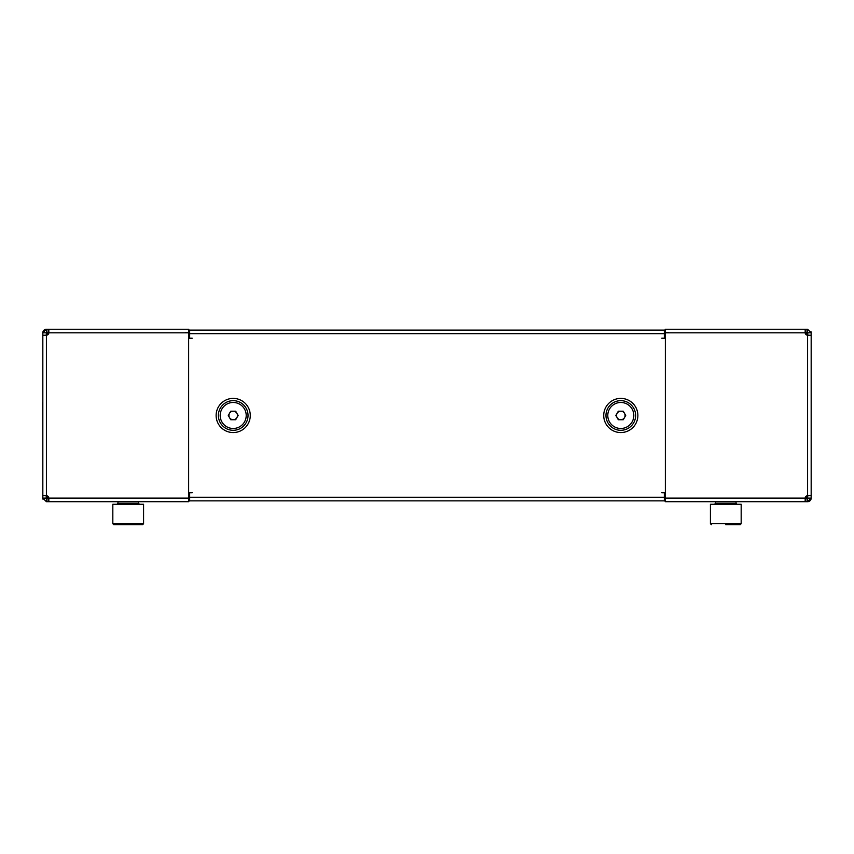 <?xml version="1.0" encoding="UTF-8"?>
<svg xmlns="http://www.w3.org/2000/svg" width="854" height="854" viewBox="0 0 854 854"><rect width="100%" height="100%" fill="white"/><g stroke="black" fill="none" stroke-linecap="round" stroke-linejoin="round"><path stroke-width="1.28" d="M188.638 492.737L188.638 338.216L189.663 338.216L189.663 330.103L664.337 330.103L664.337 338.216M665.362 338.216L665.362 492.737L664.337 492.737L664.337 500.85L189.663 500.85L189.663 492.737M811.172 492.737L811.172 498.117A3.587 3.587 0 0 1 807.596 501.704L736.052 501.704L736.052 503.241L737.077 504.266M736.052 503.241L715.556 503.241L715.556 501.704L665.191 501.704L805.162 501.704L805.173 498.117A2.562 2.562 0 0 1 807.596 495.726L811.172 495.726L811.172 332.836L807.767 332.836L807.767 335.216M668.607 332.665L665.191 332.665M805.311 497.434A2.562 2.562 0 0 1 807.404 495.747L807.233 497.434L805.311 497.434M696.779 501.704L668.607 501.704M811.001 331.736A3.587 3.587 0 0 1 811.172 332.782M119.56 524.751L113.849 524.751L119.56 524.751M136.832 524.751L128.196 524.751M42.828 428.484L42.7 402.469M805.962 501.704L807.596 501.704L807.596 498.288L805.834 498.288L805.834 501.704L805.962 498.288M805.834 332.665L807.596 332.665L807.596 329.249L805.834 329.249L805.834 332.665L805.173 332.665M668.607 498.288L665.191 498.288M805.173 498.288L805.834 498.288M661.775 492.737L665.191 492.737L665.191 501.704M805.834 329.249L805.162 329.249L805.173 332.836A2.562 2.562 0 0 0 807.596 335.216L807.596 495.726M805.162 329.249L665.191 329.249L665.191 338.216L661.775 338.216M807.767 495.726L807.596 498.288M807.596 501.704L811.172 498.117L807.767 498.117M811.172 335.216L807.596 335.216M807.596 329.249L811.172 332.836M805.962 332.665L805.962 329.249M805.162 501.704L805.834 501.704M46.596 333.69L46.596 335.206A2.562 2.562 0 0 0 48.689 333.519L46.596 333.69M46.596 495.747L46.767 497.434L48.689 497.434M740.151 524.751L741.176 523.726L741.176 504.266L710.432 504.266L710.432 523.726L741.176 523.726L740.151 524.751L725.804 524.751M620.794 411.201A4.27 4.27 0 0 0 617.1 417.606A4.27 4.27 0 0 0 624.487 417.606A4.27 4.27 0 0 0 620.794 411.201M609.532 408.97A13.013 13.013 0 0 0 614.293 426.744A13.013 13.013 0 0 0 632.067 421.983A13.013 13.013 0 0 0 627.306 404.209A13.013 13.013 0 0 0 609.532 408.97M618.328 411.201L623.26 411.201L625.726 415.471L623.26 419.741L618.328 419.741L615.862 415.471L618.328 411.201M229.512 413.336A4.27 4.27 0 0 0 233.206 419.741A4.27 4.27 0 0 0 236.9 413.336A4.27 4.27 0 0 0 229.512 413.336M221.933 421.983A13.013 13.013 0 0 0 239.707 426.744A13.013 13.013 0 0 0 244.468 408.97A13.013 13.013 0 0 0 226.694 404.209A13.013 13.013 0 0 0 221.933 421.983M228.274 415.471L230.74 411.201L235.672 411.201L238.138 415.471L235.672 419.741L230.74 419.741L228.274 415.471M42.828 335.216L42.828 332.836A3.587 3.587 0 0 1 46.404 329.249L188.809 329.249L48.838 329.249L48.827 332.836A2.562 2.562 0 0 1 46.404 335.216L42.828 335.216L42.828 498.117L46.233 498.117L46.233 495.726M185.393 498.288L188.809 498.288M157.221 329.249L185.393 329.249M42.999 499.206A3.587 3.587 0 0 1 42.828 498.17M811.172 402.469L811.172 428.484M135.37 524.751L113.849 524.751L112.824 523.726L143.568 523.726L142.543 524.751L135.37 524.751M142.543 524.751L143.568 523.726L143.568 504.266L112.824 504.266L112.824 523.726L113.849 524.751M807.404 335.206L807.233 333.519L805.311 333.519M48.037 329.249L46.404 329.249L46.404 332.665L48.166 332.665L48.166 329.249L48.037 332.665M48.166 498.288L46.404 498.288L46.404 501.704L48.166 501.704L48.166 498.288L48.827 498.288M185.393 332.665L188.809 332.665M48.827 332.665L48.166 332.665M192.225 338.216L188.809 338.216L188.809 329.249M48.166 501.704L48.838 501.704L48.827 498.117A2.562 2.562 0 0 0 46.404 495.726L46.404 335.216M48.838 501.704L188.809 501.704L188.809 492.737L192.225 492.737M46.233 335.216L46.404 332.665M46.404 329.249L42.828 332.836L46.233 332.836M42.828 495.726L46.404 495.726M46.404 501.704L42.828 498.117M48.037 498.288L48.037 501.704M48.838 329.249L48.166 329.249M250.275 415.482A17.069 17.069 0 0 0 233.206 398.402A17.069 17.069 0 0 0 216.126 415.471A17.069 17.069 0 0 0 233.206 432.551A17.069 17.069 0 0 0 250.275 415.471M218.378 415.471A14.828 14.828 0 0 0 233.206 430.299A14.828 14.828 0 0 0 248.034 415.471A14.828 14.828 0 0 0 233.206 400.654A14.828 14.828 0 0 0 218.378 415.471M605.966 415.471A14.828 14.828 0 0 1 620.794 400.654A14.828 14.828 0 0 1 635.622 415.471A14.828 14.828 0 0 1 620.794 430.299A14.828 14.828 0 0 1 605.966 415.471M603.725 415.471A17.069 17.069 0 0 1 620.794 398.402A17.069 17.069 0 0 1 637.874 415.471A17.069 17.069 0 0 1 620.794 432.551A17.069 17.069 0 0 1 603.725 415.471M189.663 497.263L664.337 497.263M664.337 333.69L189.663 333.69M665.191 498.117L805.173 498.117M805.173 332.836L665.191 332.836M117.948 501.704L117.948 503.241L138.444 503.241L139.469 504.266M188.809 332.836L48.827 332.836M48.827 498.117L188.809 498.117M710.432 523.726L711.457 524.751L710.432 523.726M715.556 503.241L714.531 504.266M138.444 501.704L138.444 503.241M117.948 503.241L116.923 504.266"/></g></svg>
